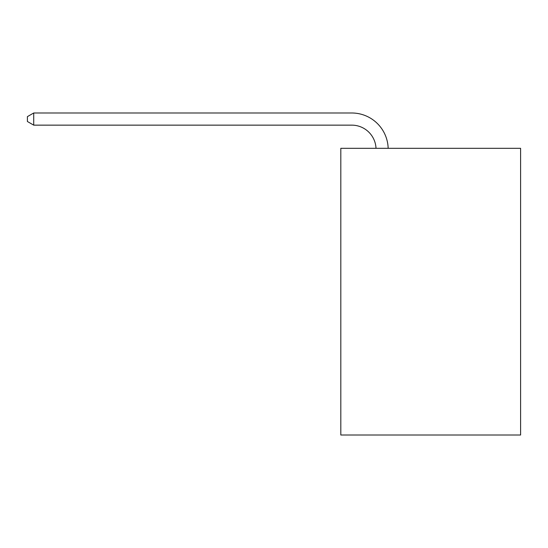 <?xml version="1.0" encoding="UTF-8"?>
<svg xmlns="http://www.w3.org/2000/svg" width="548" height="548" viewBox="0 0 548 548"><rect width="100%" height="100%" fill="white"/><g stroke="black" fill="none" stroke-linecap="round" stroke-linejoin="round"><path stroke-width="0.82" d="M520.6 148.316L520.6 435.009L340.815 435.009L340.815 148.316L520.6 148.316M351.748 125.143A24.297 24.297 0 0 1 376.017 148.316A24.297 24.297 0 0 0 351.748 125.143A24.297 24.297 0 0 1 376.017 148.316A24.297 24.297 0 0 0 351.748 125.143A24.297 24.297 0 0 1 376.017 148.316A24.297 24.297 0 0 0 351.748 125.143A24.297 24.297 0 0 1 376.017 148.316A24.297 24.297 0 0 0 351.748 125.143A24.297 24.297 0 0 1 376.017 148.316A24.297 24.297 0 0 0 351.748 125.143A24.297 24.297 0 0 1 376.017 148.316A24.297 24.297 0 0 0 351.748 125.143A24.297 24.297 0 0 1 376.017 148.316A24.297 24.297 0 0 0 351.748 125.143A24.297 24.297 0 0 1 376.017 148.316A24.297 24.297 0 0 0 351.748 125.143A24.297 24.297 0 0 1 376.017 148.316A24.297 24.297 0 0 0 351.748 125.143A24.297 24.297 0 0 1 376.017 148.316A24.297 24.297 0 0 0 351.748 125.143A24.297 24.297 0 0 1 376.017 148.316A24.297 24.297 0 0 0 351.748 125.143A24.297 24.297 0 0 1 376.017 148.316A24.297 24.297 0 0 0 351.748 125.143L33.716 125.143L27.4 121.498L27.4 116.635L33.716 112.991L351.748 112.991A36.442 36.442 0 0 1 388.169 148.316M33.716 125.143L33.716 112.991L351.748 112.991"/></g></svg>
